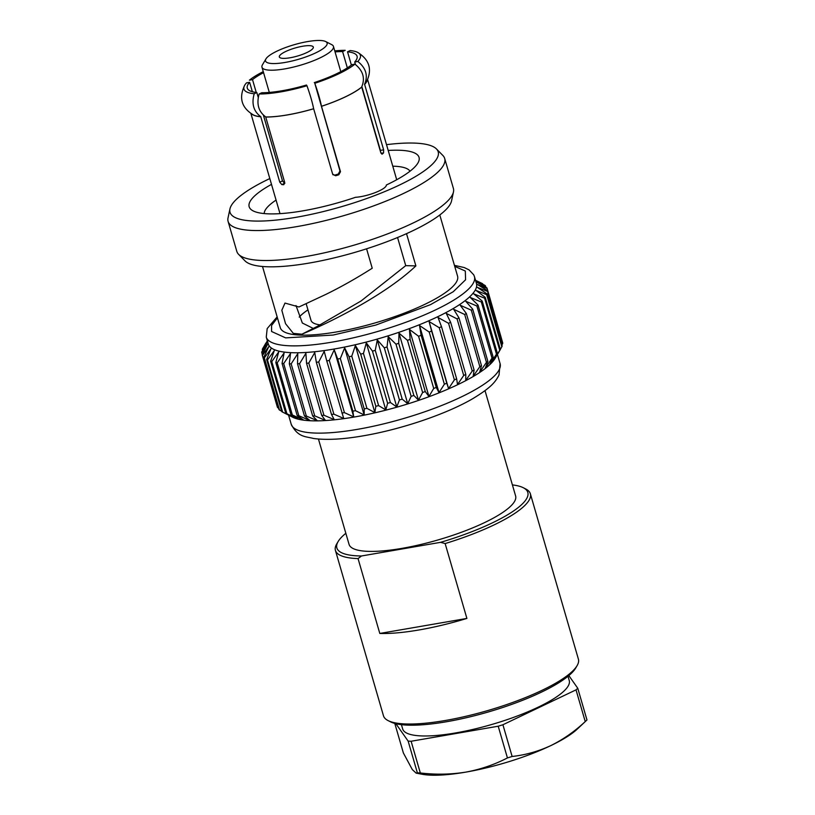 <?xml version="1.0" encoding="UTF-8"?>
<svg xmlns="http://www.w3.org/2000/svg" width="815" height="815" viewBox="0 0 815 815"><rect width="100%" height="100%" fill="white"/><g stroke="black" fill="none" stroke-linecap="round" stroke-linejoin="round"><path stroke-width="1.22" d="M302.538 46.261A17.696 4.197 -16.2 0 0 279.331 56.948A17.696 4.197 -16.2 0 0 297.495 56.041A17.696 4.197 -16.2 0 0 313.317 47.076A17.696 4.197 -16.2 0 0 302.538 46.261M388.205 150.459A88.448 20.976 163.8 0 1 417.901 163.041A88.448 20.976 163.8 0 1 386.33 185.015A19.58 4.646 163.8 0 1 375.817 192.371A19.58 4.646 163.8 0 1 355.493 197.312A88.448 20.976 163.8 0 1 253.159 210.902A88.448 20.976 163.8 0 1 271.497 184.373M276.061 200.093A76.111 18.052 -16.2 0 0 264.192 213.571M306.175 303.751L310.994 320.315A60.768 14.415 -16.2 0 0 320.081 324.879M367.117 80.583A60.768 14.415 163.8 0 1 364.631 84.434L383.631 149.828L383.539 152.914A60.768 14.415 163.8 0 1 382.378 153.984L382.113 154.117M381.817 154.086L382.378 153.984L380.737 152.497L361.748 87.113A60.768 14.415 163.8 0 1 321.497 106.317L340.497 171.71L338.826 174.767A60.768 14.415 163.8 0 1 335.699 175.745L332.663 174.145L313.643 108.731C312.389 102.446 310.158 94.785 306.96 85.738A60.626 14.375 163.8 0 1 259.139 93.99L261.758 92.747A57.162 13.56 -16.2 0 0 306.46 85.025L306.96 85.738M332.999 174.838L332.663 174.145M259.139 93.99C256.338 104.076 258.559 111.737 265.822 116.983L265.721 117.034A60.768 14.415 -16.2 0 0 313.663 108.762M265.721 117.034L284.71 182.428L283.814 184.699A60.768 14.415 163.8 0 1 281.837 184.608L279.769 182.183L260.78 116.8A60.768 14.415 163.8 0 1 251.855 114.069M332.775 174.441L335.699 175.745M338.826 174.767L338.306 174.033A57.162 13.56 163.8 0 1 335.179 175.011M338.306 174.033L339.977 170.967L340.497 171.71M321.497 106.317L321.477 106.286C320.214 99.98 317.982 92.319 314.794 83.293L339.977 170.967M361.748 87.113L361.615 87.134A60.626 14.375 163.8 0 1 321.477 106.286M314.295 82.59A57.162 13.56 163.8 0 0 351.825 64.68L354.943 64.141C363.164 70.752 365.385 78.423 361.615 87.134M380.656 152.211L380.391 150.378L383.631 149.828M364.631 84.434L364.509 84.454C368.278 75.744 366.047 68.083 357.826 61.461L354.719 62.001L355.442 64.487M361.88 86.655L380.391 150.378M351.377 65.037L347.536 51.803L350.144 50.561A60.626 14.375 163.8 0 1 357.724 52.425C366.139 57.621 374.044 66.83 366.332 82.05A60.626 14.375 163.8 0 1 364.509 84.454M334.751 50.876A60.626 14.375 163.8 0 1 345.203 50.326L342.595 51.569L347.333 67.879M299.207 317.086A76.111 18.052 163.8 0 1 307.958 309.883M347.536 51.803A57.162 13.56 163.8 0 1 357.072 56.215A57.162 13.56 163.8 0 1 354.719 62.001M284.853 183.324A57.162 13.56 163.8 0 1 284.547 183.304L281.837 184.608M279.769 182.183L282.489 180.889L284.547 183.304M282.489 180.889L263.408 115.21M258.223 97.372L256.817 92.513A57.162 13.56 163.8 0 1 247.281 88.102A57.162 13.56 163.8 0 1 249.635 82.315L252.365 91.738M256.246 92.452L252.518 79.636A57.162 13.56 163.8 0 1 263.561 72.657M335.047 51.895A57.162 13.56 163.8 0 1 342.595 51.569M354.943 64.141A60.626 14.375 163.8 0 1 314.794 83.293M357.724 52.425A60.626 14.375 163.8 0 1 357.826 61.461M252.518 79.636L249.41 80.176A60.626 14.375 163.8 0 1 263.265 71.638M256.817 92.513L254.199 93.756A60.626 14.375 163.8 0 1 244.694 85.259A60.626 14.375 163.8 0 1 246.517 82.855L249.635 82.315M260.78 116.8L260.882 116.749A60.626 14.375 163.8 0 1 253.302 114.884C238.438 105.93 240.486 94.133 244.694 85.259M254.199 93.756C251.387 103.811 253.618 111.472 260.882 116.749M397.557 237.522L405.738 265.649L361.045 300.99L317.422 326.316L301.896 334.211L293.339 333.386L285.535 323.677L281.827 310.271L284.985 303.078L298.942 306.98L325.633 294.51C340.752 287.125 356.287 278.363 372.231 268.237L366.587 248.809M313.347 328.476L302.355 323.035L295.998 305.554M410.016 171.201A76.111 18.052 -16.2 0 0 392.769 166.179M265.822 116.983A60.626 14.375 -16.2 0 0 313.643 108.731M405.738 265.649L415.884 265.904C384.374 295.753 328.73 322.964 301.896 334.211M406.522 233.661L415.884 265.904M386.514 144.662A108.385 25.703 163.8 0 1 436.443 148.931A108.385 25.703 163.8 0 1 401.041 184.272A108.385 25.703 163.8 0 1 296.039 217.31A108.385 25.703 163.8 0 1 229.952 208.925A108.385 25.703 163.8 0 1 269.806 178.567M325.674 41.555L331.776 44.672A37.225 8.833 163.8 0 1 333.457 46.424A37.225 8.833 163.8 0 1 284.639 68.918A37.225 8.833 163.8 0 1 261.972 67.197A37.225 8.833 163.8 0 1 262.45 64.813L265.935 58.914A32.08 7.61 163.8 0 1 294.195 44.713A32.08 7.61 163.8 0 1 325.674 41.555A32.08 7.61 163.8 0 1 317.514 51.977A32.08 7.61 163.8 0 1 285.056 62.449A32.08 7.61 163.8 0 1 265.935 58.914M262.512 266.485L280.289 327.671A92.309 21.893 -16.2 0 0 375.032 322.944A92.309 21.893 -16.2 0 0 457.572 276.163L439.794 214.977M229.952 208.925L228.027 217.9A112.776 26.742 -16.2 0 0 228.098 221.405A112.776 26.742 -16.2 0 0 296.782 226.621A112.776 26.742 -16.2 0 0 444.684 158.477A112.776 26.742 -16.2 0 0 442.871 155.482L436.443 148.931M228.098 221.405L236.808 251.366A112.776 26.742 -16.2 0 0 238.622 254.372L245.05 260.912A108.385 25.703 -16.2 0 0 354.566 252.477A108.385 25.703 -16.2 0 0 451.541 200.918L453.466 191.953A112.776 26.742 -16.2 0 0 453.395 188.438L444.684 158.477M238.622 254.372A112.776 26.742 -16.2 0 0 352.559 245.59A112.776 26.742 -16.2 0 0 453.466 191.953M266.271 337.084L268.278 343.991A108.385 25.703 -16.2 0 0 379.535 338.429A108.385 25.703 -16.2 0 0 476.449 283.508L474.442 276.611A108.385 25.703 163.8 0 1 332.286 342.096A108.385 25.703 163.8 0 1 266.271 337.084L267.177 328.588L277.151 316.872M265.782 343.258L264.152 346.1M475.603 280.594L484.956 285.372A117.279 27.812 163.8 0 1 485.506 285.922L476.327 281.99L486.861 287.838A117.279 27.812 163.8 0 1 487.136 288.469L477.396 284.506L487.543 290.67A117.279 27.812 163.8 0 1 487.523 291.393L477.315 287.338L486.983 293.848A117.279 27.812 163.8 0 1 486.677 294.633L476.092 290.466L485.2 297.322A117.279 27.812 163.8 0 1 484.609 298.178L473.729 293.858L482.205 301.071A117.279 27.812 163.8 0 1 481.329 301.978L470.265 297.465L478.028 305.034A117.279 27.812 163.8 0 1 476.877 306.002L465.722 301.265L472.72 309.191A117.279 27.812 163.8 0 1 471.315 310.189L460.169 305.218L466.333 313.48A117.279 27.812 163.8 0 1 464.693 314.498L453.649 309.252L458.947 317.85A117.279 27.812 163.8 0 1 457.072 318.889L446.233 313.357L450.634 322.271A117.279 27.812 163.8 0 1 448.566 323.311L438.022 317.463L441.496 326.683A117.279 27.812 163.8 0 1 439.234 327.712L429.087 321.538L431.614 331.033A117.279 27.812 163.8 0 1 429.199 332.051L419.531 325.531L421.121 335.291A117.279 27.812 163.8 0 1 418.574 336.269L409.466 329.413L410.108 339.397A117.279 27.812 163.8 0 1 407.459 340.334L398.993 333.121L398.708 343.298A117.279 27.812 163.8 0 1 395.988 344.185L388.225 336.615L387.054 346.976A117.279 27.812 163.8 0 1 384.283 347.801L377.294 339.875L375.257 350.369A117.279 27.812 163.8 0 1 372.475 351.122L366.312 342.86L363.449 353.445A117.279 27.812 163.8 0 1 360.688 354.118L355.391 345.519L351.764 356.175A117.279 27.812 163.8 0 1 349.054 356.766L344.653 347.842L340.344 358.529A117.279 27.812 163.8 0 1 337.705 359.018L334.231 349.808L329.28 360.474A117.279 27.812 163.8 0 1 326.754 360.872L324.227 351.377L318.726 361.992A117.279 27.812 163.8 0 1 316.332 362.288L314.753 352.538L308.783 363.072A117.279 27.812 163.8 0 1 306.552 363.266L305.91 353.282L299.563 363.704A117.279 27.812 163.8 0 1 297.516 363.785L297.791 353.598L291.159 363.867A117.279 27.812 163.8 0 1 289.315 363.836L290.497 353.486L283.681 363.572A117.279 27.812 163.8 0 1 282.061 363.429L284.099 352.946L277.192 362.807A117.279 27.812 163.8 0 1 275.816 362.573L278.679 351.978L271.772 361.605A117.279 27.812 163.8 0 1 270.651 361.259L274.278 350.603L267.473 359.955A117.279 27.812 163.8 0 1 266.637 359.507L270.957 348.83L264.355 357.887A117.279 27.812 163.8 0 1 263.795 357.347L268.746 346.681L262.44 355.432A117.279 27.812 163.8 0 1 262.175 354.79L267.677 344.174L261.768 352.589A117.279 27.812 163.8 0 1 261.788 351.876L267.748 341.332L262.318 349.421A117.279 27.812 163.8 0 1 262.634 348.626L267.361 340.833M475.512 280.289L481.828 283.314A117.279 27.812 163.8 0 1 482.674 283.763L475.573 280.503M482.674 283.763L482.826 284.282M485.506 285.922L485.913 287.308M487.136 288.469L502.142 340.925M487.543 290.67L502.692 342.83A117.279 27.812 163.8 0 1 502.682 343.553L501.867 345.061M487.523 291.393L502.682 343.553M486.983 293.848L502.142 346.008A117.279 27.812 163.8 0 1 501.836 346.793L500.329 349.401M486.677 294.633L501.836 346.793M485.2 297.322L500.359 349.482A117.279 27.812 163.8 0 1 499.758 350.338L493.228 360.943L497.354 353.231A117.279 27.812 163.8 0 1 496.478 354.138L489.754 364.56L493.177 357.194A117.279 27.812 163.8 0 1 492.036 358.152L485.22 368.36L487.869 361.351A117.279 27.812 163.8 0 1 486.463 362.339L479.658 372.302L481.492 365.64A117.279 27.812 163.8 0 1 479.841 366.658L473.138 376.347L474.106 370.01A117.279 27.812 163.8 0 1 472.231 371.049L465.732 380.442L465.793 374.431A117.279 27.812 163.8 0 1 463.715 375.471L457.51 384.548L456.645 378.843A117.279 27.812 163.8 0 1 454.393 379.872L448.576 388.623L446.773 383.193A117.279 27.812 163.8 0 1 444.358 384.201L439.02 392.616L436.27 387.451A117.279 27.812 163.8 0 1 433.723 388.429L428.955 396.498L425.267 391.557A117.279 27.812 163.8 0 1 422.618 392.494L418.482 400.206L413.867 395.458A117.279 27.812 163.8 0 1 411.147 396.345L407.724 403.71L402.203 399.136A117.279 27.812 163.8 0 1 399.442 399.951L396.783 406.96L390.405 402.529A117.279 27.812 163.8 0 1 387.634 403.282L385.801 409.945L378.608 405.605A117.279 27.812 163.8 0 1 375.847 406.278L374.88 412.604L366.923 408.335A117.279 27.812 163.8 0 1 364.213 408.926L364.152 414.937L355.493 410.689A117.279 27.812 163.8 0 1 352.854 411.178L353.72 416.893L334.231 349.808M326.754 360.872L343.716 418.462L333.885 414.152A117.279 27.812 163.8 0 1 331.491 414.448L334.242 419.623L323.942 415.232A117.279 27.812 163.8 0 1 321.701 415.426L325.399 420.367L314.712 415.864A117.279 27.812 163.8 0 1 312.665 415.945L317.279 420.683L306.318 416.027A117.279 27.812 163.8 0 1 304.474 415.996L309.985 420.571L298.83 415.731A117.279 27.812 163.8 0 1 297.21 415.589L303.588 420.031L292.341 414.967A117.279 27.812 163.8 0 1 290.975 414.723L298.168 419.063L286.921 413.765A117.279 27.812 163.8 0 1 285.81 413.419L293.767 417.688L282.632 412.115A117.279 27.812 163.8 0 1 282.54 412.074L292.646 417.199A108.741 25.795 -16.2 0 0 399.299 406.471A108.741 25.795 -16.2 0 0 495.102 358.376L500.359 349.482M484.609 298.178L499.758 350.338M482.205 301.071L497.354 353.231M481.329 301.978L496.478 354.138M478.028 305.034L493.177 357.194M476.877 306.002L492.036 358.152M472.72 309.191L487.869 361.351M471.315 310.189L486.463 362.339M466.333 313.48L481.492 365.64M464.693 314.498L479.841 366.658M262.603 350.409L262.318 349.421M458.947 317.85L474.106 370.01M457.072 318.889L472.231 371.049M262.318 354.505L261.768 352.589M450.634 322.271L465.793 374.431M448.566 323.311L463.715 375.471M278.557 408.152L277.599 407.582A117.279 27.812 163.8 0 1 277.324 406.95L262.175 354.79M277.599 407.582L262.44 355.432M441.496 326.683L456.645 378.843M439.234 327.712L454.393 379.872M281.654 411.208L279.504 410.047A117.279 27.812 163.8 0 1 278.954 409.507L263.795 357.347M429.087 321.538L448.576 388.623M279.504 410.047L264.355 357.887M431.614 331.033L446.773 383.193M429.199 332.051L444.358 384.201M282.54 412.074A117.279 27.812 163.8 0 1 281.786 411.667L266.637 359.507M419.531 325.531L439.02 392.616M282.632 412.115L267.473 359.955M421.121 335.291L436.27 387.451M418.574 336.269L433.723 388.429M285.81 413.419L270.651 361.259M409.466 329.413L428.955 396.498M286.921 413.765L271.772 361.605M410.108 339.397L425.267 391.557M407.459 340.334L422.618 392.494M290.975 414.723L275.816 362.573M398.993 333.121L418.482 400.206M292.341 414.967L277.192 362.807M398.708 343.298L413.867 395.458M395.988 344.185L411.147 396.345M297.21 415.589L282.061 363.429M388.225 336.615L407.724 403.71M298.83 415.731L283.681 363.572M387.054 346.976L402.203 399.136M384.283 347.801L399.442 399.951M304.474 415.996L289.315 363.836M377.294 339.875L396.783 406.96M306.318 416.027L291.159 363.867M375.257 350.369L390.405 402.529M372.475 351.122L387.634 403.282M312.665 415.945L297.516 363.785M366.312 342.86L385.801 409.945M314.712 415.864L299.563 363.704M363.449 353.445L378.608 405.605M360.688 354.118L375.847 406.278M321.701 415.426L306.552 363.266M355.391 345.519L374.88 412.604M323.942 415.232L308.783 363.072M351.764 356.175L366.923 408.335M349.054 356.766L364.213 408.926M331.491 414.448L316.332 362.288M344.653 347.842L364.152 414.937M333.885 414.152L318.726 361.992M340.344 358.529L355.493 410.689M337.705 359.018L352.854 411.178M341.913 413.032A117.279 27.812 -16.2 0 0 344.439 412.635L329.28 360.474M344.439 412.635L353.72 416.893M586.331 720.582L577.152 729.191A89.11 21.129 163.8 0 1 550.624 745.694A89.11 21.129 163.8 0 1 465.813 772.121A89.11 21.129 163.8 0 1 422.068 774.25L416.139 773.129L417.362 772.824A101.498 24.073 -16.2 0 0 420.326 772.966C435.709 774.79 450.868 774.515 465.813 772.121C480.493 769.431 494.359 764.704 507.429 757.93A101.498 24.073 -16.2 0 0 512.126 756.473C525.349 755.036 538.175 751.44 550.624 745.694C563.012 739.602 574.555 731.554 585.241 721.581A101.498 24.073 -16.2 0 0 586.331 720.582A101.498 24.073 -16.2 0 0 586.973 719.971L577.764 688.257L568.839 675.584M394.796 723.435L403.374 752.968L412.309 769.564L416.139 773.129M577.764 688.257A101.498 24.073 163.8 0 1 576.022 689.857L585.241 721.581M512.126 756.473L502.916 724.749L576.022 689.857M502.916 724.749A101.498 24.073 163.8 0 1 498.21 726.216L507.429 757.93M420.326 772.966L411.117 741.253L498.21 726.216M411.117 741.253A101.498 24.073 163.8 0 1 408.142 741.11L417.362 772.824M395.896 723.72L408.142 741.11M568.004 676.277L569.247 680.556A86.726 20.569 163.8 0 1 455.493 732.96A86.726 20.569 163.8 0 1 402.671 728.946L401.428 724.667M577.091 665.661L575.706 668.025A99.44 23.584 163.8 0 1 446.569 721.733A99.44 23.584 163.8 0 1 390.507 721.825L388.062 720.582A101.498 24.073 -16.2 0 0 445.296 720.491A101.498 24.073 -16.2 0 0 577.091 665.661A101.498 24.073 -16.2 0 0 578.405 659.162L530.361 493.778A101.498 24.073 163.8 0 1 445.143 543.564L466.893 618.422A101.498 24.073 163.8 0 1 418.991 629.964A101.498 24.073 163.8 0 1 379.8 633.449L466.893 618.422M379.8 633.449L358.05 558.591A101.498 24.073 163.8 0 1 335.423 550.41L383.478 715.794A101.498 24.073 -16.2 0 0 388.062 720.582M335.423 550.41A101.498 24.073 163.8 0 1 336.738 543.911L338.133 541.547A99.44 23.584 -16.2 0 0 361.483 555.983L358.05 558.591M445.143 543.564L440.589 542.332A99.44 23.584 -16.2 0 0 523.332 487.747L525.767 488.99A101.498 24.073 163.8 0 1 530.361 493.778M345.835 533.295A99.44 23.584 -16.2 0 0 338.133 541.547M523.332 487.747A99.44 23.584 -16.2 0 0 512.401 484.905M361.483 555.983L440.589 542.332M485.017 390.65L515.62 495.978A86.726 20.569 163.8 0 1 401.877 548.383A86.726 20.569 163.8 0 1 349.054 544.369L318.451 439.041M383.539 152.914L381.084 153.332M454.719 266.352L465.314 271.018L465.579 279.769L453.252 291.719L430.524 304.637L375.725 325.103L333.152 335.047L285.647 337.889L271.589 331.501L271.578 325.48L277.436 317.86M288.571 415.13L291.24 424.309A108.741 25.795 -16.2 0 0 357.479 429.342A108.741 25.795 -16.2 0 0 500.094 363.633L497.435 354.454M396.711 179.738L367.596 79.534M280.003 213.642L250.888 113.448M340.792 71.659L333.457 46.424M269.307 92.421L261.972 67.197M474.442 276.611L473.749 274.849L469.073 269.887L464.224 267.544L454.434 265.364M291.24 424.309C297.974 437.502 305.472 436.3 313.571 438.49C326.611 440.222 343.197 439.326 363.347 435.811C400.949 429.423 446.416 414.122 472.863 398.616C490.294 388.011 495.265 382.48 499.035 374.941L500.094 363.633"/></g></svg>
